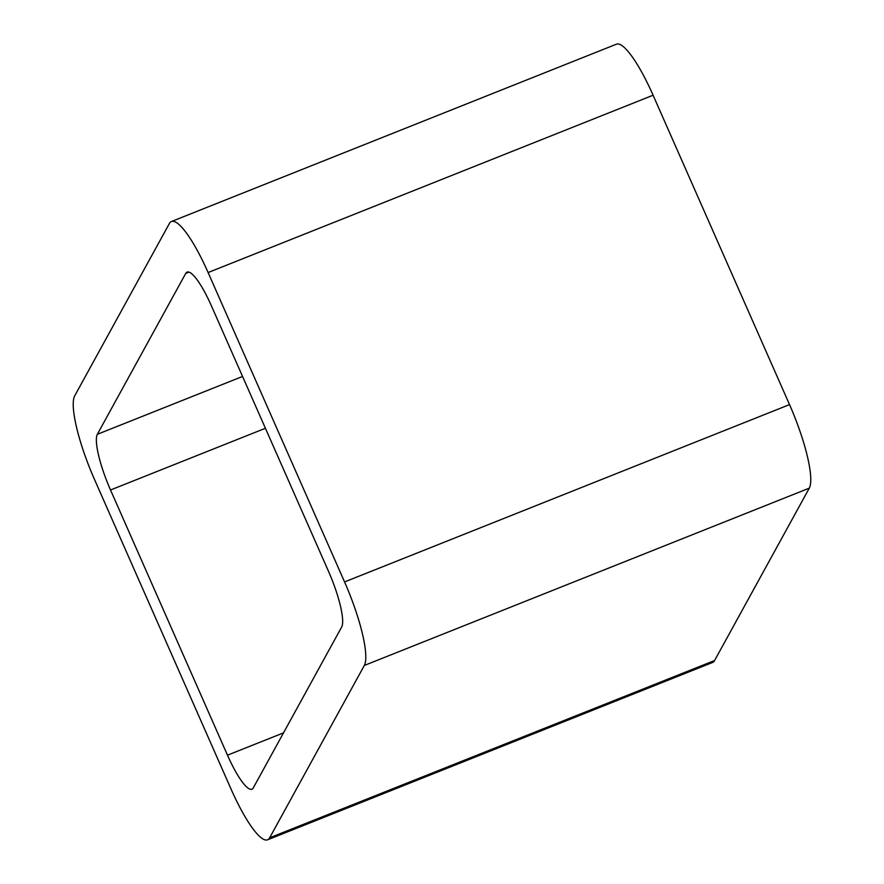 <?xml version="1.0" encoding="UTF-8"?>
<svg xmlns="http://www.w3.org/2000/svg" width="884" height="884" viewBox="0 0 884 884"><rect width="100%" height="100%" fill="white"/><g stroke="black" fill="none" stroke-linecap="round" stroke-linejoin="round"><path stroke-width="1.33" d="M208.105 272.537L344.561 581.926L789.534 404.607L653.088 95.229A73.483 15.404 68.3 0 0 616.413 44.2L171.441 221.519A73.483 15.404 68.3 0 1 208.105 272.537L653.088 95.229M344.561 581.926A73.483 15.404 68.3 0 1 364.33 665.453L269.631 837.833A73.483 15.404 68.3 0 1 267.587 839.8A73.483 15.404 68.3 0 1 230.912 788.771L94.466 479.393A73.483 15.404 68.3 0 1 74.698 395.855L169.397 223.486A73.483 15.404 68.3 0 1 171.441 221.519M269.631 837.833L714.604 660.514A73.483 15.404 68.3 0 1 712.559 662.481L267.587 839.8M714.604 660.514L809.302 488.145A73.483 15.404 68.3 0 0 789.534 404.607M97.339 434.309A48.985 10.265 68.3 0 0 110.522 490.001L227.486 755.179A48.985 10.265 68.3 0 0 251.929 789.202A48.985 10.265 68.3 0 0 253.288 787.887L341.677 626.999A48.985 10.265 68.3 0 0 328.505 571.318L211.541 306.129A48.985 10.265 68.3 0 0 187.088 272.117A48.985 10.265 68.3 0 0 185.728 273.421L97.339 434.309L242.559 376.451M364.33 665.453L809.302 488.145M185.728 273.421L188.977 272.128M110.522 490.001L265.41 428.276M227.486 755.179L283.532 732.847"/></g></svg>
